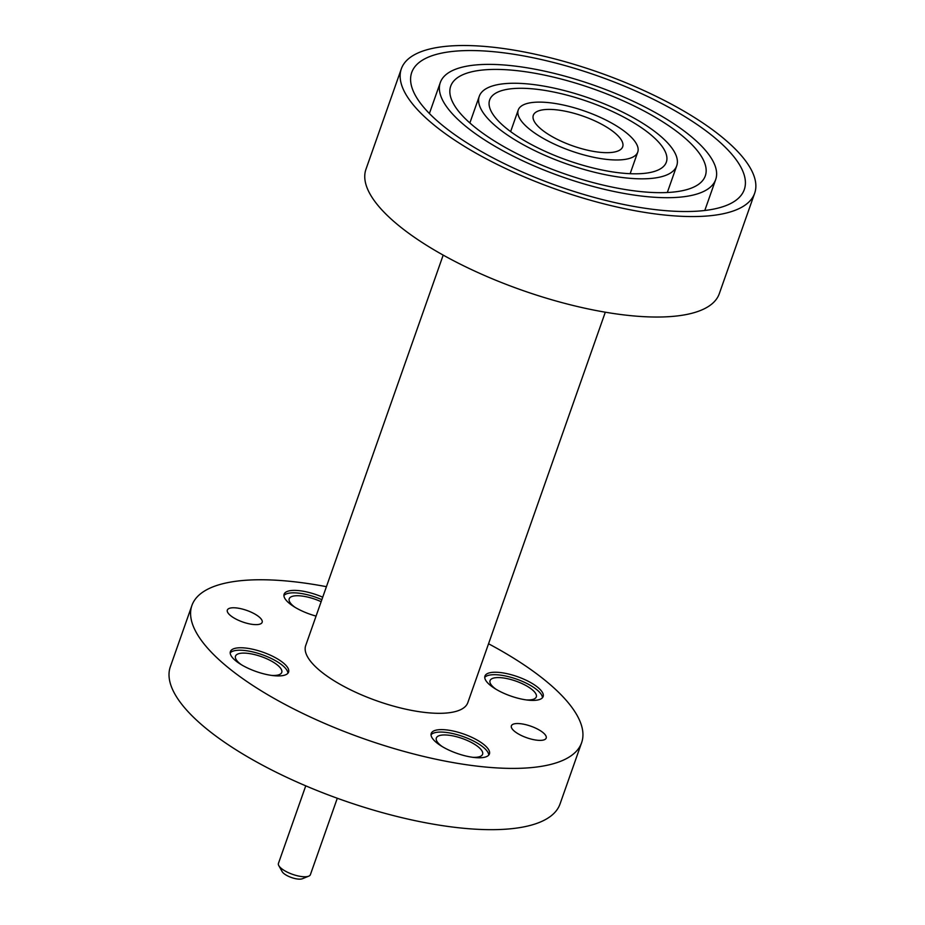 <?xml version="1.0" encoding="UTF-8"?>
<svg xmlns="http://www.w3.org/2000/svg" width="925" height="925" viewBox="0 0 925 925"><rect width="100%" height="100%" fill="white"/><g stroke="black" fill="none" stroke-linecap="round" stroke-linejoin="round"><path stroke-width="1.39" d="M616.952 134.784A47.372 15.737 -160.6 0 1 622.652 146.855A47.372 15.737 -160.6 0 1 586.993 150.058A47.372 15.737 -160.6 0 1 539.044 127.292A47.372 15.737 -160.6 0 1 533.286 115.382A47.372 15.737 -160.6 0 1 568.783 111.971A47.372 15.737 -160.6 0 1 616.952 134.784M467.033 120.366A134.969 44.828 19.4 0 0 603.944 185.289A134.969 44.828 19.4 0 0 705.301 175.877A134.969 44.828 19.4 0 0 688.963 141.71A134.969 44.828 19.4 0 0 552.052 76.787A134.969 44.828 19.4 0 0 450.695 86.21A134.969 44.828 19.4 0 0 467.033 120.366M664.058 139.317A104.664 34.768 19.4 0 0 557.879 88.973A104.664 34.768 19.4 0 0 479.277 96.269A104.664 34.768 19.4 0 0 491.938 122.759A104.664 34.768 19.4 0 0 598.117 173.114A104.664 34.768 19.4 0 0 676.718 165.806A104.664 34.768 19.4 0 0 664.058 139.317M501.003 123.638A93.656 31.103 19.4 0 0 596.001 168.685A93.656 31.103 19.4 0 0 666.335 162.153A93.656 31.103 19.4 0 0 654.993 138.449A93.656 31.103 19.4 0 0 559.995 93.402A93.656 31.103 19.4 0 0 489.66 99.935A93.656 31.103 19.4 0 0 501.003 123.638M630.087 136.056A63.351 21.044 19.4 0 0 565.822 105.577A63.351 21.044 19.4 0 0 518.243 109.994A63.351 21.044 19.4 0 0 525.909 126.031A63.351 21.044 19.4 0 0 590.173 156.51A63.351 21.044 19.4 0 0 637.753 152.082A63.351 21.044 19.4 0 0 630.087 136.056M433.062 117.105A176.282 58.553 19.4 0 0 611.888 201.893A176.282 58.553 19.4 0 0 744.278 189.602A176.282 58.553 19.4 0 0 722.934 144.982A176.282 58.553 19.4 0 0 544.108 60.183A176.282 58.553 19.4 0 0 411.717 72.485A176.282 58.553 19.4 0 0 433.062 117.105M698.028 142.589A145.988 48.493 19.4 0 0 549.936 72.358A145.988 48.493 19.4 0 0 440.3 82.556A145.988 48.493 19.4 0 0 457.967 119.498A145.988 48.493 19.4 0 0 606.06 189.718A145.988 48.493 19.4 0 0 715.696 179.531A145.988 48.493 19.4 0 0 698.028 142.589M401.334 68.832L365.953 169.298A187.301 62.218 19.4 0 0 388.616 216.704A187.301 62.218 19.4 0 0 578.622 306.799A187.301 62.218 19.4 0 0 719.28 293.734L754.661 193.256A187.301 62.218 -160.6 0 1 614.003 206.321A187.301 62.218 -160.6 0 1 423.997 116.226A187.301 62.218 -160.6 0 1 401.334 68.832A187.301 62.218 -160.6 0 1 541.992 55.754A187.301 62.218 -160.6 0 1 731.999 145.849A187.301 62.218 -160.6 0 1 754.661 193.256M443.191 255.103L305.701 645.534A85.944 28.548 19.4 0 0 316.107 667.283A85.944 28.548 19.4 0 0 403.277 708.619A85.944 28.548 19.4 0 0 467.819 702.63L605.308 312.199M234.129 659.398A30.849 10.244 19.4 0 0 265.417 674.244A30.849 10.244 19.4 0 0 288.588 672.082A30.849 10.244 19.4 0 0 284.854 664.277A30.849 10.244 19.4 0 0 253.554 649.442A30.849 10.244 19.4 0 0 230.394 651.593A30.849 10.244 19.4 0 0 234.129 659.398M287.918 673.227A30.849 10.244 19.4 0 0 283.987 666.728A30.849 10.244 19.4 0 0 254.525 652.345A30.849 10.244 19.4 0 0 230.198 652.9M488.678 683.887A30.849 10.244 19.4 0 0 519.966 698.722A30.849 10.244 19.4 0 0 543.137 696.571A30.849 10.244 19.4 0 0 539.402 688.767A30.849 10.244 19.4 0 0 508.103 673.92A30.849 10.244 19.4 0 0 484.943 676.071A30.849 10.244 19.4 0 0 488.678 683.887M542.466 697.716A30.849 10.244 19.4 0 0 538.535 691.218A30.849 10.244 19.4 0 0 509.074 676.822A30.849 10.244 19.4 0 0 484.746 677.389M434.97 741.26A30.849 10.244 19.4 0 0 466.258 756.095A30.849 10.244 19.4 0 0 489.429 753.944A30.849 10.244 19.4 0 0 485.694 746.14A30.849 10.244 19.4 0 0 454.395 731.293A30.849 10.244 19.4 0 0 431.235 733.444A30.849 10.244 19.4 0 0 434.97 741.26M488.758 755.089A30.849 10.244 19.4 0 0 484.827 748.591A30.849 10.244 19.4 0 0 455.366 734.196A30.849 10.244 19.4 0 0 431.038 734.762M322.721 597.203A30.849 10.244 19.4 0 0 284.102 594.22A30.849 10.244 19.4 0 0 287.837 602.025A30.849 10.244 19.4 0 0 316.072 616.096M308.719 876.172L302.336 878.75A11.435 3.792 -160.6 0 1 292.947 878.01A11.435 3.792 -160.6 0 1 283.293 873.027A11.435 3.792 -160.6 0 1 282.16 871.639L278.807 865.638A16.939 5.631 19.4 0 0 280.495 867.696A16.939 5.631 19.4 0 0 294.798 875.073A16.939 5.631 19.4 0 0 308.719 876.172A16.939 5.631 19.4 0 0 310.395 874.657L337.301 798.252M305.759 785.834L278.437 863.407A16.939 5.631 19.4 0 0 278.807 865.638M259.925 617.657A18.454 6.128 -160.6 0 1 262.157 622.328A18.454 6.128 -160.6 0 1 248.293 623.623A18.454 6.128 -160.6 0 1 229.573 614.743A18.454 6.128 -160.6 0 1 227.342 610.072A18.454 6.128 -160.6 0 1 241.205 608.777A18.454 6.128 -160.6 0 1 259.925 617.657M543.958 733.421A18.454 6.128 -160.6 0 1 546.189 738.092A18.454 6.128 -160.6 0 1 532.326 739.376A18.454 6.128 -160.6 0 1 513.606 730.507A18.454 6.128 -160.6 0 1 511.375 725.836A18.454 6.128 -160.6 0 1 525.227 724.541A18.454 6.128 -160.6 0 1 543.958 733.421M488.55 643.765A206.587 68.623 -160.6 0 1 556.619 690.42A206.587 68.623 -160.6 0 1 581.617 742.706A206.587 68.623 -160.6 0 1 426.471 757.112A206.587 68.623 -160.6 0 1 216.912 657.744A206.587 68.623 -160.6 0 1 191.914 605.459A206.587 68.623 -160.6 0 1 326.433 586.681M581.617 742.706L560.041 803.964A206.587 68.623 -160.6 0 1 404.896 818.382A206.587 68.623 -160.6 0 1 195.337 719.003A206.587 68.623 -160.6 0 1 170.339 666.728L191.914 605.459M295.133 607.378A24.512 8.14 -160.6 0 1 292.173 604.985A24.512 8.14 -160.6 0 1 289.213 598.776A24.512 8.14 -160.6 0 1 321.137 601.701M442.266 746.602A24.512 8.14 -160.6 0 1 439.306 744.209A24.512 8.14 -160.6 0 1 436.346 738A24.512 8.14 -160.6 0 1 454.753 736.288A24.512 8.14 -160.6 0 1 479.624 748.082A24.512 8.14 -160.6 0 1 482.584 754.291A24.512 8.14 -160.6 0 1 472.583 757.286M495.973 689.229A24.512 8.14 -160.6 0 1 493.013 686.836A24.512 8.14 -160.6 0 1 490.053 680.627A24.512 8.14 -160.6 0 1 508.461 678.915A24.512 8.14 -160.6 0 1 533.332 690.709A24.512 8.14 -160.6 0 1 536.292 696.918A24.512 8.14 -160.6 0 1 526.29 699.913M241.425 664.751A24.512 8.14 -160.6 0 1 238.465 662.346A24.512 8.14 -160.6 0 1 235.505 656.149A24.512 8.14 -160.6 0 1 253.912 654.438A24.512 8.14 -160.6 0 1 278.783 666.231A24.512 8.14 -160.6 0 1 281.743 672.429A24.512 8.14 -160.6 0 1 271.742 675.423M321.865 599.654A30.849 10.244 19.4 0 0 283.906 595.527M469.865 122.967L479.277 96.269M510.635 131.604L518.243 109.994M429.397 113.509L440.3 82.556M704.792 210.495L715.696 179.531M630.145 173.692L637.753 152.082M667.318 192.504L676.718 165.806"/></g></svg>
